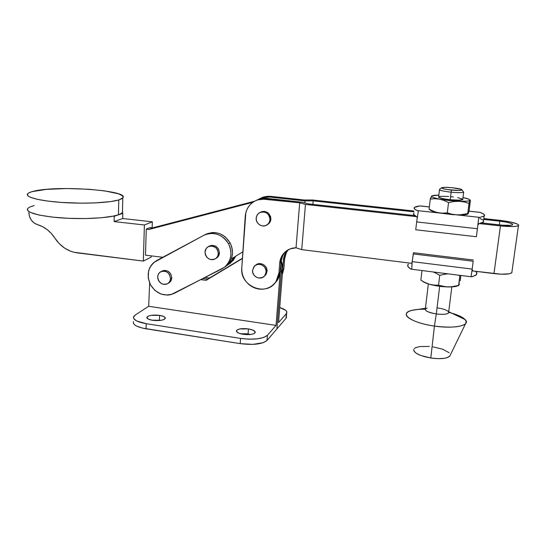 <?xml version="1.0" encoding="UTF-8"?>
<svg xmlns="http://www.w3.org/2000/svg" width="546" height="546" viewBox="0 0 546 546"><rect width="100%" height="100%" fill="white"/><g stroke="black" fill="none" stroke-linecap="round" stroke-linejoin="round"><path stroke-width="0.82" d="M209.166 246.144L211.787 245.304L215.622 246.144L218.496 249.024L219.431 252.969C218.448 246.737 215.09 244.431 209.357 246.034L208.238 246.676C213.991 245.065 217.363 247.386 218.352 253.637L219.431 252.969L218.789 255.535L216.393 258.183M215.554 258.715L216.639 258.026C218.339 256.832 219.274 255.146 219.431 252.969L218.352 253.637L217.711 256.21L216.148 258.265L213.902 259.493L211.322 259.705L208.797 258.872L206.709 257.132L205.371 254.736L204.989 252.054C205.166 249.645 206.251 247.857 208.238 246.676L211.985 245.959L215.65 247.556L217.41 249.679L218.352 253.637C218.188 255.821 217.26 257.514 215.554 258.715C209.664 260.797 206.142 258.572 204.989 252.054L206.286 248.375L208.217 246.69M161.862 271.13L164.332 270.359L168.025 271.212L170.816 274.031L171.765 277.866C170.755 271.826 167.513 269.553 162.032 271.041L160.749 271.765C166.243 270.27 169.499 272.556 170.516 278.624L171.765 277.866L171.178 280.351L168.912 282.903M167.752 283.613L169.001 282.842C170.707 281.709 171.628 280.05 171.765 277.866L170.516 278.624C170.379 280.808 169.458 282.473 167.752 283.62C162.162 285.428 158.804 283.21 157.671 276.965C157.814 274.618 158.838 272.884 160.749 271.765M234.234 257.132L229.027 264.087L226.631 265.643L231.736 261.418L234.234 257.132M228.986 264.121L230.542 263.049L235.681 256.238L233.231 260.387L228.979 264.127M230.146 242.936C224.072 233.627 216.148 230.651 206.381 234.009L212.101 232.555L215.643 232.657L219.144 233.483L222.475 234.985L225.491 237.128L230.146 242.936L228.59 243.878L230.146 242.936L231.593 246.376L232.378 250.007L232.466 253.672L231.859 257.234L230.576 260.558L228.678 263.513L225.942 266.209C232.849 259.896 234.248 252.136 230.146 242.936M203.747 235.36L204.689 234.896C214.51 231.518 222.475 234.514 228.59 243.878L226.515 240.738L223.908 238.036L220.871 235.886L217.526 234.364L214.005 233.538L210.442 233.435L206.975 234.05L203.747 235.36L153.76 262.51L151.474 264.933L149.727 267.813L148.58 271.041L148.239 278.023L150.478 284.841L154.968 290.472L161.029 294.082L167.772 295.12L171.082 294.608L221.758 268.966L224.665 267.062L227.122 264.578L229.033 261.609L230.316 258.265L230.931 254.682L230.835 250.989L230.05 247.345L228.59 243.878C232.719 253.132 231.313 260.94 224.372 267.294L174.181 293.414C164.592 297.01 156.688 294.151 150.478 284.841C146.096 274.556 148.102 266.489 156.497 260.64L203.747 235.36M170.516 278.624L169.929 281.115L168.455 283.094L166.318 284.261L163.841 284.446L161.404 283.62L158.62 280.801L157.746 278.276L157.835 275.682L158.872 273.403L160.708 271.785L163.056 271.082L165.568 271.403L167.854 272.7L169.567 274.768L170.516 278.624M267.595 224.529L270.154 221.806L270.877 219.185C270.079 212.96 266.741 210.558 260.865 211.991L259.93 212.503C265.834 211.07 269.185 213.479 269.983 219.731L270.877 219.185L270.55 216.441L268.243 212.995L264.503 211.377L261.834 211.609L260.271 212.319M267.055 224.87L267.956 224.304C269.69 223.075 270.666 221.369 270.877 219.185L269.983 219.731C269.772 221.922 268.796 223.635 267.055 224.87C262.612 228.16 255.569 223.771 256.204 218.127C256.47 215.554 257.712 213.677 259.93 212.503M255.821 265.022L258.115 263.834L260.742 263.657L263.295 264.517L265.39 266.284L266.701 268.693L267.021 271.369L265.629 274.972L264.346 276.174L266.318 273.908L267.021 271.369L266.127 272.126L264.728 275.737C261.002 280.883 251.795 276.761 252.559 270.318L254.395 266.195C258.381 261.711 266.878 265.977 266.127 272.126L267.021 271.369C267.752 265.363 259.568 261.07 255.508 265.301M512.721 224.44L512.564 224.788C511.036 225.58 506.954 225.641 500.334 224.993L481.552 222.925L502.825 225.225L510.81 225.286L512.564 224.788L512.394 224.037L511.595 223.601L506.79 222.242L499.815 221.178C507.37 222.099 511.67 223.191 512.721 224.44M499.317 224.877L499.815 221.178L499.317 224.877M518.454 225.628L518.686 225.089L516.98 223.853L509.896 221.867L483.79 218.584L499.699 220.311C510.728 221.656 517.055 223.253 518.686 225.089L517.547 226.037L513.684 226.535L500.457 225.914L493.973 273.607C503.583 274.658 509.534 274.385 511.814 272.782L511.957 271.751L511.834 272.761L509.275 273.805L501.085 274.201L471.949 270.864L493.973 273.607L500.457 225.914L478.084 223.45L500.457 225.914C510.21 226.877 516.209 226.781 518.454 225.628L511.814 272.782M312.865 204.375L313.158 200.86L413.759 211.807L313.158 200.86L312.865 204.375M483.681 219.417L499.815 221.178L483.681 219.417M304.852 202.88L305.016 200.894L313.158 200.86L305.016 200.894L304.852 202.88M261.698 197.85L258.265 199.44L262.203 197.686L265.765 196.983L269.424 197.01L305.016 200.894L269.424 197.01L270.741 196.348L267.096 196.321L263.554 197.024L260.312 198.382L263.049 197.181L261.698 197.85L269.424 197.01L270.741 196.348L304.231 200L270.741 196.348L263.049 197.181M133.265 322.338L133.565 323.607L134.671 324.87L136.555 326.064L142.356 328.064L240.213 343.639L252.948 344.376L263.295 342.656L267.008 340.445L267.397 335.305L276.058 325.402L280.207 271.819L281.449 270.7L276.931 328.89L267.008 340.445L267.397 335.305L276.058 325.402L148.676 306.286L135.258 314.994L148.676 306.286L149.645 283.115L148.676 306.286L276.058 325.402L280.972 261.937L279.716 263.015C279.996 259.616 281.176 256.6 283.238 253.951C286.507 250 290.772 247.939 296.028 247.768L299.679 202.812L296.028 247.768L301.726 249.624L305.467 204.422L301.726 249.624L411.964 263.377L301.726 249.624L296.028 247.768L289.981 248.956L284.841 252.211L281.279 257.105L279.716 263.015L278.945 272.959L280.207 271.819L277.3 280.357L274.058 283.988L278.235 278.767L279.566 275.416L280.207 271.819L282.685 269.594L278.549 322.563L286.35 313.643L285.974 318.352L276.931 328.89L281.449 270.7L280.801 264.114L281.449 270.7L282.685 269.594L281.142 260.503L282.371 264.448L282.685 269.594L283.9 268.495L284.657 258.79L283.442 259.828L282.685 269.594L283.9 268.495L282.289 274.645L283.9 268.495L284.657 258.79L283.442 259.828C283.729 256.49 284.882 253.521 286.916 250.921L284.009 256.62L282.043 273.143M284.657 258.79L286.193 253.016L288.111 249.931C286.09 252.518 284.937 255.467 284.657 258.79M312.339 199.972L304.231 200L312.339 199.972L413.848 210.988L312.339 199.972M305.467 204.422L417.315 216.748L305.467 204.422L299.679 202.812L305.467 204.422M277.3 280.357L276.023 281.545L278.945 272.959L280.207 271.819L280.972 261.937L279.716 263.015L278.945 272.959L278.303 276.576L276.965 279.948L274.986 282.944L272.447 285.456L269.451 287.38L266.107 288.65L262.551 289.223L258.913 289.08L255.337 288.22L251.959 286.691L248.894 284.541L246.273 281.859L244.178 278.74L242.704 275.307L241.892 271.683L241.782 268.011L245.85 212.51L247.154 209.029L249.113 205.897L251.645 203.242L254.654 201.153L258.04 199.727L261.664 199.01L299.679 202.812L265.39 199.044L266.755 198.355L263.049 198.328L259.446 199.037L256.135 200.43L258.934 199.201L257.528 199.891L265.39 199.044L266.755 198.355L302.764 202.307L266.755 198.355L258.934 199.201M257.528 199.891C250.205 202.771 246.116 208.21 245.243 216.209L241.782 268.011C239.633 286.377 266.612 297.242 276.023 281.545M286.261 251.024L284.48 252.928C282.425 255.555 281.258 258.565 280.972 261.937L282.732 255.644L284.493 252.907M308.531 203.897L302.764 202.307L308.531 203.897L414.769 215.581L308.531 203.897M252.559 270.318L253.965 266.673L255.965 265.035L258.483 264.332L261.138 264.68L263.52 266.032L265.26 268.168L266.093 270.775L265.902 273.444L264.701 275.771L262.694 277.395L258.845 278.037L256.292 277.163L254.204 275.396L252.894 272.993L252.559 270.318M256.204 218.127L256.913 215.499L258.565 213.39L260.906 212.121L263.582 211.889L266.189 212.728L268.325 214.51L269.656 216.974L269.983 219.731L269.26 222.358L267.595 224.461L265.247 225.716L262.578 225.942L259.985 225.095L257.869 223.314L256.538 220.871L256.204 218.127M243.161 334.309C238.268 333.408 236.049 332.152 236.507 330.548C238.288 328.753 242.26 328.207 248.437 328.917L248.082 333.961L240.704 333.804L246.287 333.743L250.594 334.48L248.082 333.961L248.437 328.917L239.803 328.945L236.78 330.194L236.425 331.326L238.541 333.06L243.161 334.309L246.874 334.643L251.959 334.261L254.252 333.483L255.2 331.838L253.003 330.125L248.437 328.917C253.337 329.798 255.569 331.06 255.139 332.691C253.371 334.48 249.385 335.019 243.161 334.309M152.525 320.297C148.403 319.56 146.54 318.509 146.935 317.151C148.881 315.267 153.098 314.667 159.596 315.363L159.371 320.277L151.692 320.154L160.278 320.434L159.371 320.277L159.596 315.363L150.996 315.356L148.437 316.038L146.833 317.533L148.355 319.137L152.525 320.297L161.288 320.284L163.834 319.581L165.336 318.072L163.732 316.489L159.596 315.363C163.739 316.086 165.615 317.137 165.233 318.523C163.309 320.4 159.077 320.993 152.525 320.297M205.173 277.491L209.411 278.071L242.438 258.217L207.773 279.197L203.098 278.556L207.773 279.197L209.411 278.071L205.173 277.491M242.424 258.367L206.122 280.344L201.003 279.634L206.122 280.344L242.424 258.367M282.685 269.594L278.549 322.563L286.35 313.643L285.974 318.352L286.493 317.274M133.483 321.567C132.569 324.672 136.753 327.081 146.041 328.788L240.213 343.639L240.561 338.411L249.113 339.182L257.255 338.848L263.684 337.476L267.397 335.305C262.762 338.957 253.815 339.994 240.561 338.411L240.213 343.639C253.44 345.236 262.373 344.164 267.008 340.445L285.974 318.352L286.384 316.427M279.723 307.514C285.196 309.275 287.503 311.179 286.643 313.233L286.63 311.466L285.66 310.333L279.723 307.514M280.207 271.819L280.228 269.219M242.417 258.524L206.122 280.344L242.417 258.524M146.253 323.696C136.95 322.004 132.76 319.635 133.674 316.591L135.258 314.994L133.456 317.342L133.756 318.598L136.753 321.007L146.253 323.696L146.041 328.788L146.253 323.696L240.561 338.411L146.253 323.696M441.543 187.79L439.544 189.346C439.08 190.281 442.936 191.223 451.112 192.185L451.405 190.069C444.526 189.271 441.27 188.486 441.646 187.708C443.045 187.203 446.539 187.203 452.129 187.715L444.819 187.333L441.502 187.844L442.977 188.67L447.454 189.571L458.879 190.458L461.861 190.131L461.411 189.387L452.129 187.715C458.852 188.479 462.141 189.257 462.005 190.049C460.722 190.588 457.186 190.595 451.405 190.069L451.112 192.185C443.031 191.243 439.161 190.301 439.51 189.366M439.462 189.776L438.629 196.772C438.281 197.775 442.13 198.758 450.191 199.727L451.112 192.185L450.191 199.727L459.056 200.177L462.878 199.447M428.317 283.927L425.354 308.961C424.89 310.947 428.542 312.605 436.309 313.95L439.673 286.302L436.309 313.95C426.214 311.971 423.184 309.978 427.211 307.985M434.432 326.064L436.309 313.95L434.432 326.064C417.356 323.717 404.122 317.499 406.477 313.465C408.36 310.544 414.605 309.125 425.218 309.213C419.71 309.125 415.213 309.521 411.732 310.401C398.362 313.329 411.022 322.904 434.432 326.064L430.808 358.005L434.432 326.064C454.62 329.129 471.239 325.368 465.219 319.628C462.455 316.851 456.934 314.414 448.655 312.312C462.298 315.977 467.915 319.792 465.513 323.751C460.783 327.238 450.423 328.01 434.432 326.064M413.697 349.563L413.752 349.399C413.636 352.969 419.321 355.835 430.808 358.005L420.679 355.46L415.977 353.119L413.766 350.689M412.046 262.606L411.698 262.838L412.046 262.606M408.149 264.387L407.801 264.926C407.309 266.127 408.292 267.465 410.749 268.932L408.162 266.83L407.801 264.926L408.449 264.08M421.068 205.992L429.354 206.968L419.847 205.951L414.544 207.391C415.356 206.757 417.124 206.279 419.847 205.951M413.888 213.206L413.561 213.595C413.131 214.38 413.97 215.281 416.059 216.284L413.472 214.203M470.379 200.594L469.116 210.551L470.202 200.054L468.946 200.839L466.693 201.201L459.022 201.297L464.127 201.945L469.014 203.365L467.724 213.568L459.937 214.878L452.668 214.653L439.871 213.049L457.336 214.906L462.537 214.626L467.724 213.568L469.014 203.365L464.127 201.945L459.022 201.297L453.781 201.556L448.546 202.607L447.304 212.879L452.225 214.278L457.336 214.906C462.742 215.063 466.202 214.803 467.724 214.121L467.942 214.032M467.902 214.018L463.431 214.871L457.336 214.906L452.225 214.278L447.304 212.879L448.546 202.607L444.103 200.484L439.516 199.147L434.862 198.717L430.268 199.078L429.095 209.152L433.387 211.275L437.912 212.667L442.588 213.172L447.304 212.879L442.588 213.172L437.912 212.667L439.871 213.049L417.349 210.606C414.796 209.534 413.752 208.586 414.216 207.76L414.646 209.091L418.338 211.186L417.349 210.606L439.871 213.049L435.619 212.08L429.183 209.309M431.081 197.01L430.268 199.078L429.095 209.152L429.545 209.637M431.906 195.891L438.827 195.134C435.217 195.154 432.91 195.407 431.913 195.891L430.268 199.078L434.862 198.717L439.516 199.147L433.176 197.515L431.756 196.758L431.627 196.103C431.087 196.976 433.722 197.986 439.516 199.147L444.103 200.484L448.546 202.607L453.781 201.556L459.022 201.297L449.01 200.539L439.516 199.147L459.022 201.297C465.24 201.494 468.843 201.201 469.826 200.416L470.256 200.123M467.915 214.025L469.116 210.551L468.215 213.698L467.915 214.025L467.724 213.568M469.915 200.293C470.12 199.481 467.806 198.567 462.988 197.556L468.898 199.235L469.908 199.966L469.826 200.416M462.694 199.126L457.712 197.625M453.419 196.956L451.078 196.683M448.723 196.471L440.854 196.307L438.848 196.662L438.609 197.243L443.434 198.758L450.191 199.727C456.954 200.362 461.138 200.334 462.728 199.652L462.783 199.208M429.975 209.644L429.975 209.644C430.173 210.579 432.821 211.582 437.912 212.667L430.753 210.476M463.725 197.795L462.981 197.597M469.014 203.365L469.853 200.437M416.864 217.124L417.178 217.745L416.864 217.124M480.036 212.38C483.981 213.807 485.339 215.056 484.111 216.12L478.719 217.738L477.422 228.726L416.646 221.929L418.338 211.186L416.646 221.929L477.422 228.726L478.719 217.738L479.954 217.39L456.872 214.892L479.954 217.39L484.302 215.957L484.582 215.329L483.401 213.916L480.036 212.38L468.959 211.2L478.856 212.203M468.209 213.336L468.215 213.698M479.989 218.482L482.814 219.936M483.524 220.598L483.565 221.881L479.914 223.314L483.326 222.106L483.524 220.598M413.561 213.595L414.114 213.042M478.241 224.597L478.808 223.962L478.241 224.597M477.422 228.726L476.385 236.718L477.422 228.726M416.646 221.929L415.759 229.784L476.385 236.718L415.759 229.784L416.646 221.929M411.752 269.294L411.977 263.233L413.52 252.743L473.266 259.998L413.52 252.743L412.155 261.63L472.181 269.082L473.198 261.234L413.029 253.904L473.198 261.234L472.181 269.082L412.155 261.63L411.752 269.294M475.525 271.307L476.672 272.611M476.931 273.594L475.716 275.341L471.512 276.815M471.055 276.802L472.181 269.082L471.055 276.802M411.35 269.198L410.749 268.932M472.229 276.713L476.419 274.747L476.692 272.659M472.345 269.997L472.761 270.441L472.345 269.997M458.21 285.64L454.408 286.643L448.402 286.943L453.521 286.568L458.865 285.435L459.855 275.641L458.162 275.123L459.923 275.341L458.613 285.456L450.962 286.862L445.864 286.8L438.54 285.189L433.954 285.108L429.415 284.254L425.02 282.548L420.85 280.153L425.02 282.548L429.415 284.254C435.374 285.892 441.707 286.786 448.402 286.943C452.716 286.978 455.828 286.616 457.753 285.851L458.701 285.524M447.447 273.928L444.874 274.208L447.447 273.928M439.735 275.32L444.874 274.208L439.735 275.32L435.421 272.911L439.735 275.32L438.54 285.189L439.735 275.32M433.21 271.976L435.421 272.911L433.21 271.976M447.44 273.764L434.909 272.181L447.44 273.764M459.213 284.657L459.357 284.193M422.59 281.238C423.805 282.282 426.085 283.285 429.415 284.254L423.327 281.784M448.402 286.943L438.629 286.159L429.415 284.254L433.954 285.108L438.54 285.189L443.379 286.438L448.402 286.943M460.203 280.726L460.872 275.464L460.203 280.726M421.962 270.543L420.85 280.153L421.962 270.543M432.937 346.86L442.786 349.263L449.16 352.736M449.808 356.149L446.764 357.801L444.314 358.326L438.049 358.661L430.808 358.005C440.41 359.254 446.717 358.661 449.727 356.238L450.3 355.098M414.325 348.553L415.615 347.686L419.935 346.533L429.422 346.437M437.537 307.917C443.045 308.756 446.662 309.978 448.382 311.589M448.682 312.053C448.573 314.168 444.451 314.803 436.309 313.95C442.847 314.714 446.935 314.373 448.573 312.926L448.682 312.053M463.076 191.38L463.663 192.172C462.073 192.799 457.889 192.806 451.112 192.185C457.985 192.813 462.182 192.799 463.69 192.144L463.076 191.38M459.985 200.635L454.163 201.017M34.152 205.555L29.9 206.995L27.935 208.272L27.32 209.63L28.126 211.022L30.358 212.414L38.909 215.015L52.095 217.076L68.264 218.318L85.278 218.564L100.874 217.806L113.104 216.161L118.441 214.783L121.703 213.22L122.441 212.524L122.789 197.932L118.775 199.945L118.441 214.783L121.703 213.22L122.768 211.903M27.648 208.606C26.242 212.367 36.002 215.349 56.927 217.561C76.693 219.349 100.744 218.68 113.104 216.161L118.441 214.783L118.775 199.945C109.678 202.784 84.671 204.013 62.142 202.477C39.558 200.962 24.802 197.065 27.628 193.823C28.488 192.806 30.665 191.905 34.159 191.114C58.429 185.135 130.446 190.561 122.789 197.932M118.775 199.945L121.867 198.676L123.137 197.304L122.591 195.898L118.557 193.83L104.573 190.861L88.8 189.257L66.776 188.527L46.349 189.373L31.961 191.673L28.781 192.915L27.361 194.294L27.826 195.741L30.201 197.208L37.244 199.317L47.952 201.112L61.336 202.423L81.026 203.167L95.257 202.907L110.886 201.563L118.775 199.945M121.703 213.22L122.802 213.343L114.223 216.284L113.104 216.161L114.223 216.284L122.802 213.343L122.673 218.53L114.107 221.594L114.223 216.284L114.107 221.594L122.673 218.53L152.334 221.812L152.15 227.73L152.334 221.812L144.397 224.986L152.334 221.812L122.673 218.53L122.802 213.343L121.703 213.22M151.249 255.876L151.208 257.098L143.318 261.084L144.397 224.986L114.107 221.594L144.397 224.986L143.318 261.084L151.208 257.098L151.249 255.876M150.232 227.511L146.267 229.156L145.475 255.173L162.769 257.282L145.475 255.173L146.267 229.156L150.232 227.511L152.853 227.812L254.545 201.215L152.853 227.812L148.915 229.456L152.853 227.812L150.232 227.511M77.184 252.873C67.916 251.467 60.456 246.512 54.805 238.008L51.317 233.435L47.161 229.593L42.506 226.631L37.517 224.659C44.608 226.802 50.368 231.251 54.805 238.008L59.234 243.625L64.626 248.123L70.721 251.256L73.922 252.259L143.318 261.084L77.184 252.873M37.517 224.659C32.159 222.672 29.272 218.625 28.849 212.537L29.491 216.523L31.313 220.154L34.105 222.98L37.517 224.659M231.286 258.961L242.868 251.788L231.286 258.961M252.825 202.313L148.915 229.456L146.267 229.156L148.915 229.456L252.825 202.313M229.027 264.087L230.542 263.049M206.381 234.009L204.689 234.896M225.942 266.209L224.372 267.294M286.916 250.921L288.111 249.931M283.238 253.951L284.48 252.928M265.629 274.972L264.728 275.737M236.507 330.548L236.452 331.402M146.935 317.151L146.901 317.909M286.643 313.233L286.268 317.943M411.732 310.401L425.436 308.265M479.798 212.305L468.973 211.152M429.354 206.92L420.099 205.931M484.111 216.12L483.326 222.106M471.062 276.754L411.759 269.246M476.419 274.747L476.849 271.471M465.513 323.751L449.727 356.238M465.219 319.628L448.723 311.752M448.573 312.926L451.829 286.875M462.728 199.652L463.663 192.172M463.69 192.144L462.005 190.049"/></g></svg>
